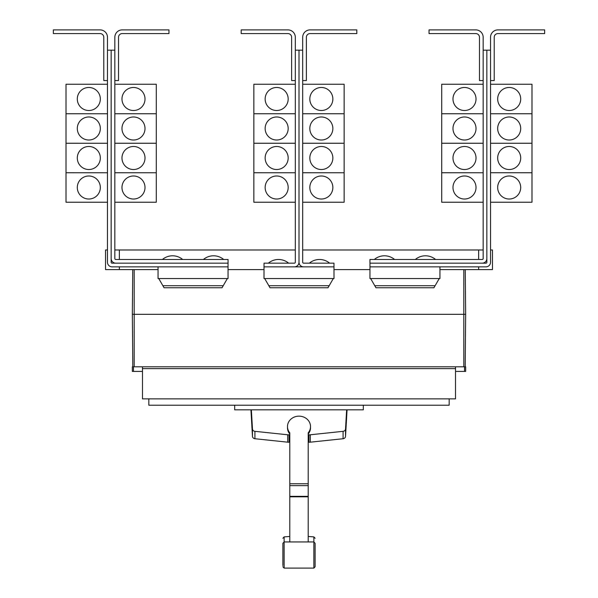 <?xml version="1.0" encoding="UTF-8"?>
<svg xmlns="http://www.w3.org/2000/svg" width="598" height="598" viewBox="0 0 598 598"><rect width="100%" height="100%" fill="white"/><g stroke="black" fill="none" stroke-linecap="round" stroke-linejoin="round"><path stroke-width="0.9" d="M282.876 560.326L282.876 561.694M315.124 561.694L315.124 560.326M315.124 544.412L315.124 566.725L315.124 543.313L313.875 541.938L313.875 536.907L315.124 538.282M282.876 565.626L282.876 543.313L282.876 565.626M308.209 434.013A11.519 10.435 180 0 0 310.519 427.749L310.519 426.583A11.519 10.435 180 0 0 299 416.148A11.519 10.435 180 0 0 287.481 426.583A11.519 10.435 180 0 0 289.791 432.847L289.791 541.482M308.209 541.482L308.209 432.847A11.519 10.435 180 0 0 310.519 426.583M287.481 426.583L287.481 427.749A11.519 10.435 180 0 0 289.791 434.013M250.936 409.824L252.468 436.376A2.766 2.504 0 0 0 254.912 438.73L287.69 442.176A11.698 10.607 0 0 0 289.036 442.243L289.791 442.243M289.791 434.843L289.036 434.843A11.698 10.607 180 0 1 287.69 434.776L254.912 431.33A2.766 2.504 180 0 1 252.468 428.975L251.362 409.824M308.209 442.243L308.964 442.243A11.698 10.607 0 0 0 310.31 442.176L343.088 438.73A2.766 2.504 0 0 0 345.532 436.376L347.064 409.824M346.638 409.824L345.532 428.975A2.766 2.504 180 0 1 343.088 431.33L310.31 434.776A11.698 10.607 180 0 1 308.964 434.843L308.209 434.843M363.307 405.22L363.307 409.824L234.693 409.824L234.693 405.22M483.162 37.27L483.162 50.165L486.847 50.165L486.847 258.553A4.605 4.605 0 0 1 482.235 263.165L369.938 263.165L369.938 259.48L482.235 259.48A0.919 0.919 0 0 0 483.162 258.553L483.162 37.27A7.37 7.37 0 0 0 475.791 29.9L429.035 29.9L429.035 33.585L475.791 33.585A3.685 3.685 0 0 1 479.476 37.27L479.476 80.566L483.162 80.566M452.985 187.503A11.519 11.519 0 0 1 464.504 175.991A11.519 11.519 0 0 1 476.023 187.503A11.519 11.519 0 0 1 464.504 199.022A11.519 11.519 0 0 1 452.985 187.503M483.162 143.258L441.705 143.258L441.705 202.244L483.162 202.244M452.985 157.999A11.519 11.519 0 0 1 464.504 146.488A11.519 11.519 0 0 1 476.023 157.999A11.519 11.519 0 0 1 464.504 169.518A11.519 11.519 0 0 1 452.985 157.999M452.985 128.495A11.519 11.519 0 0 1 464.504 116.984A11.519 11.519 0 0 1 476.023 128.495A11.519 11.519 0 0 1 464.504 140.014A11.519 11.519 0 0 1 452.985 128.495M483.162 113.755L441.705 113.755L441.705 143.236L483.162 143.236M452.985 98.991A11.519 11.519 0 0 1 464.504 87.48A11.519 11.519 0 0 1 476.023 98.991A11.519 11.519 0 0 1 464.504 110.51A11.519 11.519 0 0 1 452.985 98.991M483.162 84.251L441.705 84.251L441.705 113.732L483.162 113.732M394.583 259.48A15.78 15.78 0 0 0 374.311 259.48M435.576 259.48A15.78 15.78 0 0 0 415.311 259.48M114.838 37.27L114.838 50.165L111.153 50.165L111.153 258.553A4.605 4.605 0 0 0 115.765 263.165L228.062 263.165L228.062 259.48L115.765 259.48A0.919 0.919 0 0 1 114.838 258.553L114.838 37.27A7.37 7.37 0 0 1 122.209 29.9L168.965 29.9L168.965 33.585L122.209 33.585A3.685 3.685 0 0 0 118.524 37.27L118.524 80.566L114.838 80.566M145.015 187.503A11.519 11.519 0 0 1 133.496 199.022A11.519 11.519 0 0 1 121.977 187.503A11.519 11.519 0 0 1 133.496 175.991A11.519 11.519 0 0 1 145.015 187.503M114.838 202.244L156.295 202.244L156.295 143.258L114.838 143.258M145.015 157.999A11.519 11.519 0 0 1 133.496 169.518A11.519 11.519 0 0 1 121.977 157.999A11.519 11.519 0 0 1 133.496 146.488A11.519 11.519 0 0 1 145.015 157.999M145.015 128.495A11.519 11.519 0 0 1 133.496 140.014A11.519 11.519 0 0 1 121.977 128.495A11.519 11.519 0 0 1 133.496 116.984A11.519 11.519 0 0 1 145.015 128.495M114.838 143.236L156.295 143.236L156.295 113.755L114.838 113.755M145.015 98.991A11.519 11.519 0 0 1 133.496 110.51A11.519 11.519 0 0 1 121.977 98.991A11.519 11.519 0 0 1 133.496 87.48A11.519 11.519 0 0 1 145.015 98.991M114.838 113.732L156.295 113.732L156.295 84.251L114.838 84.251M182.689 259.48A15.78 15.78 0 0 0 162.424 259.48M223.689 259.48A15.78 15.78 0 0 0 203.417 259.48M486.847 50.165L490.532 50.165L490.532 37.27A7.37 7.37 0 0 1 497.902 29.9L544.651 29.9L544.651 33.585L497.902 33.585A3.685 3.685 0 0 0 494.217 37.27L494.217 80.566L490.532 80.566L490.532 84.251L531.988 84.251L531.988 113.732L490.532 113.755L531.988 113.755L531.988 143.236L490.532 143.258L531.988 143.258L531.988 172.74L490.532 172.74L531.988 172.762L531.988 202.244L490.532 202.244L490.532 249.986L492.46 249.986L492.46 269.608L439.949 269.608M520.701 187.503A11.519 11.519 0 0 1 509.182 199.022A11.519 11.519 0 0 1 497.671 187.503A11.519 11.519 0 0 1 509.182 175.991A11.519 11.519 0 0 1 520.701 187.503M520.701 157.999A11.519 11.519 0 0 1 509.182 169.518A11.519 11.519 0 0 1 497.671 157.999A11.519 11.519 0 0 1 509.182 146.488A11.519 11.519 0 0 1 520.701 157.999M520.701 128.495A11.519 11.519 0 0 1 509.182 140.014A11.519 11.519 0 0 1 497.671 128.495A11.519 11.519 0 0 1 509.182 116.984A11.519 11.519 0 0 1 520.701 128.495M520.701 98.991A11.519 11.519 0 0 1 509.182 110.51A11.519 11.519 0 0 1 497.671 98.991A11.519 11.519 0 0 1 509.182 87.48A11.519 11.519 0 0 1 520.701 98.991M441.705 172.762L483.162 172.762L441.705 172.74M295.315 37.27L295.315 50.165L299 50.165L299 262.238A4.605 4.605 0 0 1 294.395 266.85L264.017 266.85L264.017 263.165L294.395 263.165A0.919 0.919 0 0 0 295.315 262.238L295.315 37.27A7.37 7.37 0 0 0 287.944 29.9L241.188 29.9L241.188 33.585L287.944 33.585A3.685 3.685 0 0 1 291.63 37.27L291.63 80.566L295.315 80.566M265.146 187.503A11.519 11.519 0 0 1 276.657 175.991A11.519 11.519 0 0 1 288.176 187.503A11.519 11.519 0 0 1 276.657 199.022A11.519 11.519 0 0 1 265.146 187.503M295.315 143.258L253.858 143.258L253.858 202.244L295.315 202.244M265.146 157.999A11.519 11.519 0 0 1 276.657 146.488A11.519 11.519 0 0 1 288.176 157.999A11.519 11.519 0 0 1 276.657 169.518A11.519 11.519 0 0 1 265.146 157.999M265.146 128.495A11.519 11.519 0 0 1 276.657 116.984A11.519 11.519 0 0 1 288.176 128.495A11.519 11.519 0 0 1 276.657 140.014A11.519 11.519 0 0 1 265.146 128.495M295.315 113.755L253.858 113.755L253.858 143.236L295.315 143.236M265.146 98.991A11.519 11.519 0 0 1 276.657 87.48A11.519 11.519 0 0 1 288.176 98.991A11.519 11.519 0 0 1 276.657 110.51A11.519 11.519 0 0 1 265.146 98.991M295.315 84.251L253.858 84.251L253.858 113.732L295.315 113.732M299 262.238A4.605 4.605 0 0 0 303.605 266.85L333.983 266.85L333.983 263.165L303.605 263.165A0.919 0.919 0 0 1 302.685 262.238L302.685 37.27A7.37 7.37 0 0 1 310.056 29.9L356.812 29.9L356.812 33.585L310.056 33.585A3.685 3.685 0 0 0 306.37 37.27L306.37 80.566L302.685 80.566M332.854 187.503A11.519 11.519 0 0 1 321.343 199.022A11.519 11.519 0 0 1 309.824 187.503A11.519 11.519 0 0 1 321.343 175.991A11.519 11.519 0 0 1 332.854 187.503M302.685 202.244L344.142 202.244L344.142 143.258L302.685 143.258M332.854 157.999A11.519 11.519 0 0 1 321.343 169.518A11.519 11.519 0 0 1 309.824 157.999A11.519 11.519 0 0 1 321.343 146.488A11.519 11.519 0 0 1 332.854 157.999M332.854 128.495A11.519 11.519 0 0 1 321.343 140.014A11.519 11.519 0 0 1 309.824 128.495A11.519 11.519 0 0 1 321.343 116.984A11.519 11.519 0 0 1 332.854 128.495M302.685 143.236L344.142 143.236L344.142 113.755L302.685 113.755M332.854 98.991A11.519 11.519 0 0 1 321.343 110.51A11.519 11.519 0 0 1 309.824 98.991A11.519 11.519 0 0 1 321.343 87.48A11.519 11.519 0 0 1 332.854 98.991M302.685 113.732L344.142 113.732L344.142 84.251L302.685 84.251M114.838 172.762L156.295 172.762L114.838 172.74M111.153 50.165L107.468 50.165L107.468 37.27A7.37 7.37 0 0 0 100.098 29.9L53.349 29.9L53.349 33.585L100.098 33.585A3.685 3.685 0 0 1 103.783 37.27L103.783 80.566L107.468 80.566L107.468 84.251L66.012 84.251L66.012 113.732L107.468 113.755L66.012 113.755L66.012 143.236L107.468 143.258L66.012 143.258L66.012 202.244L107.468 202.244L107.468 249.986L105.54 249.986L105.54 269.608L158.051 269.608M77.299 187.503A11.519 11.519 0 0 1 88.818 175.991A11.519 11.519 0 0 1 100.329 187.503A11.519 11.519 0 0 1 88.818 199.022A11.519 11.519 0 0 1 77.299 187.503M77.299 157.999A11.519 11.519 0 0 1 88.818 146.488A11.519 11.519 0 0 1 100.329 157.999A11.519 11.519 0 0 1 88.818 169.518A11.519 11.519 0 0 1 77.299 157.999M77.299 128.495A11.519 11.519 0 0 1 88.818 116.984A11.519 11.519 0 0 1 100.329 128.495A11.519 11.519 0 0 1 88.818 140.014A11.519 11.519 0 0 1 77.299 128.495M77.299 98.991A11.519 11.519 0 0 1 88.818 87.48A11.519 11.519 0 0 1 100.329 98.991A11.519 11.519 0 0 1 88.818 110.51A11.519 11.519 0 0 1 77.299 98.991M449.165 398.866L449.165 405.22L148.835 405.22L148.835 398.866M253.858 172.762L295.315 172.762L253.858 172.74M288.632 263.165A15.78 15.78 0 0 0 268.367 263.165M302.685 172.762L344.142 172.762L302.685 172.74M329.633 263.165A15.78 15.78 0 0 0 309.368 263.165M66.012 172.762L107.468 172.762L66.012 172.74M158.747 278.548L164.069 287.758L222.045 287.758L227.36 278.548M264.69 278.548L270.012 287.758L327.988 287.758L333.31 278.548M370.64 278.548L375.955 287.758L433.931 287.758L439.253 278.548M490.532 37.27L490.532 262.238A4.605 4.605 0 0 1 485.92 266.85L369.96 266.85L369.96 263.165M482.235 263.165L485.92 263.165A0.919 0.919 0 0 0 486.847 262.238L486.847 258.553M302.685 37.27L302.685 50.165L299 50.165L299 249.986M115.765 263.165L112.08 263.165A0.919 0.919 0 0 1 111.153 262.238L111.153 258.553M107.468 37.27L107.468 262.238A4.605 4.605 0 0 0 112.08 266.85L228.04 266.85L228.04 263.165M475.791 33.585A3.685 3.685 0 0 1 479.476 37.27M122.209 33.585A3.685 3.685 0 0 0 118.524 37.27M142.481 371.41L132.345 371.41L132.345 366.806L142.481 366.806L142.481 398.866L455.519 398.866L455.519 368.645L142.481 368.645M455.519 368.645L455.519 366.806L465.655 366.806L465.655 371.41L455.519 371.41M142.481 366.806L455.519 366.806M264.017 266.85L263.995 278.548L334.005 278.548L333.983 266.85M294.395 266.85L303.605 266.85M158.051 266.85L158.051 278.548L228.062 278.548L228.04 266.85M369.96 266.85L369.938 278.548L439.949 278.548L439.949 266.85M497.902 33.585A3.685 3.685 0 0 0 494.217 37.27M100.098 33.585A3.685 3.685 0 0 1 103.783 37.27M133.466 366.806L133.466 371.41M464.534 366.806L464.534 371.41M465.655 314.316L465.266 269.608L465.655 314.316L465.199 366.806L465.655 314.316L132.345 314.316L132.801 366.806L132.345 314.316L132.734 269.608L132.345 314.316M295.315 249.986L119.353 249.986L119.353 259.48M119.353 266.85L119.353 269.608M119.353 249.986L114.838 249.986M483.162 249.986L478.647 249.986L478.647 259.48M478.647 266.85L478.647 269.608M478.647 249.986L302.685 249.986M228.062 269.608L263.995 269.608M334.005 269.608L369.938 269.608M310.056 33.585A3.685 3.685 0 0 0 306.37 37.27M287.944 33.585A3.685 3.685 0 0 1 291.63 37.27M282.876 538.282L284.125 536.907L284.125 568.1L282.876 566.725M284.125 568.1L313.875 568.1L313.875 541.938L284.125 541.938L282.876 543.313M289.791 483.767L308.209 483.767M289.791 485.643L308.209 485.643M289.791 496.347L308.209 496.347M289.791 496.818L308.209 496.818M254.912 431.33L254.912 438.73M252.468 428.975L252.468 436.376M287.69 434.776L287.69 442.176M289.036 434.843L289.036 442.243M308.964 434.843L308.964 442.243M310.31 434.776L310.31 442.176M343.088 431.33L343.088 438.73M345.532 428.975L345.532 436.376M223.226 285.717L162.888 285.717M329.169 285.717L268.831 285.717M435.112 285.717L374.774 285.717M463.816 269.608L463.816 366.806M134.184 269.608L134.184 366.806M313.875 568.1L315.124 566.725M284.125 536.907L289.791 536.451M308.209 536.451L313.875 536.907"/></g></svg>
